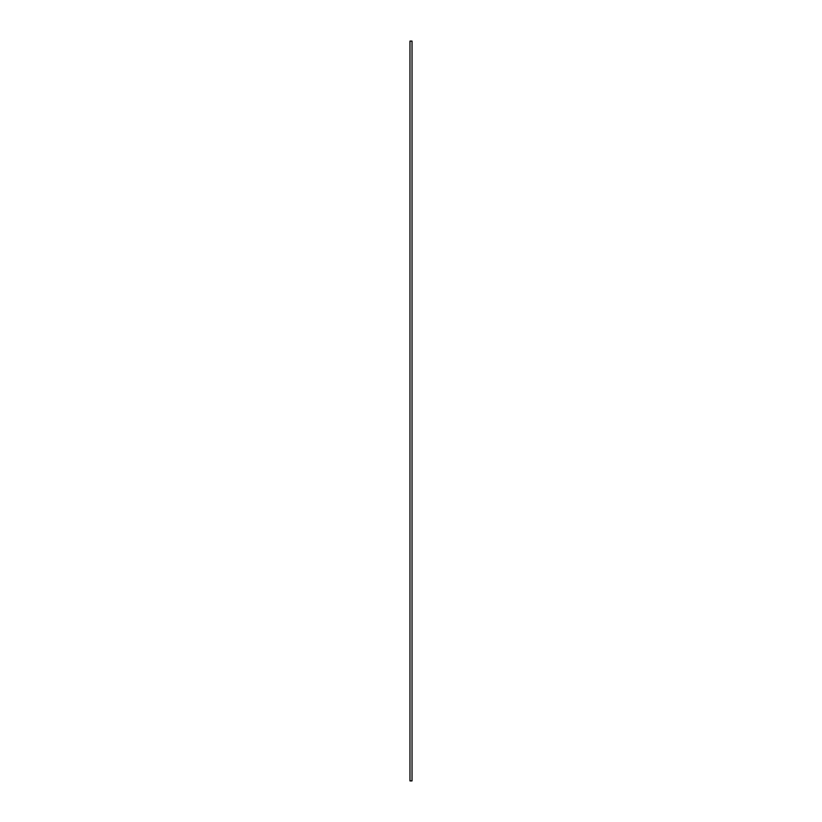 <?xml version="1.0" encoding="UTF-8"?>
<svg xmlns="http://www.w3.org/2000/svg" width="822" height="822" viewBox="0 0 822 822"><rect width="100%" height="100%" fill="white"/><g stroke="black" fill="none" stroke-linecap="round" stroke-linejoin="round"><path stroke-width="1.23" d="M409.973 41.1L412.028 41.1L412.028 780.9L409.973 780.9L409.973 41.1"/></g></svg>
